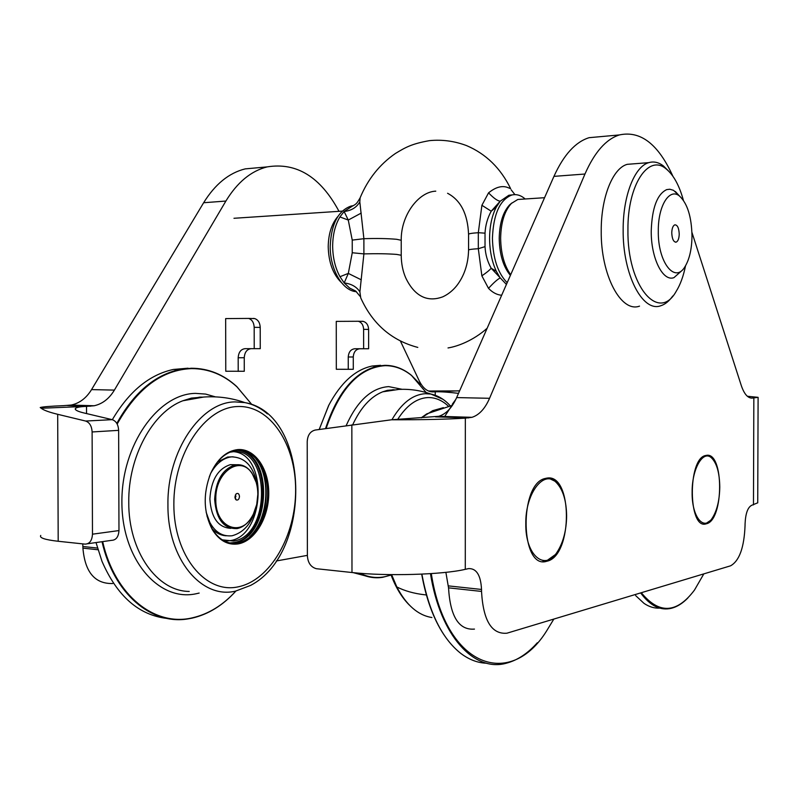 <?xml version="1.0" encoding="UTF-8"?>
<svg xmlns="http://www.w3.org/2000/svg" width="798" height="798" viewBox="0 0 798 798"><rect width="100%" height="100%" fill="white"/><g stroke="black" fill="none" stroke-linecap="round" stroke-linejoin="round"><path stroke-width="1.2" d="M459.598 390.89L428.506 391.03M112.727 583.528C94.882 583.966 84.947 572.166 82.922 548.126L82.773 543.887M112.199 419.658C116.149 421.045 118.294 424.606 118.633 430.351L92.109 431.957C91.76 426.102 89.605 422.471 85.635 421.045L112.199 419.658L84.388 413.065C77.855 411.529 74.832 410.022 75.331 408.556C76.618 407.329 80.349 406.601 86.523 406.372L41.177 408.257L40.219 407.529C42.374 406.83 50.154 406.202 63.561 405.653L71.222 405.055C79.561 403.239 86.334 398.092 91.551 389.604L203.64 202.732C215.111 184.208 228.956 172.917 245.195 168.887L259.55 167.58M41.177 408.257C43.661 410.212 49.157 412.227 57.685 414.302L58.194 541.273C44.917 539.777 39.112 537.822 40.758 535.438M92.109 431.957L92.478 534.181L118.972 530.57C118.533 536.914 116.069 540.166 111.58 540.346L87.551 543.767M85.635 421.045L57.685 414.302M92.478 534.181C92.039 540.645 89.566 543.967 85.057 544.126L58.194 541.273M118.633 430.351L118.972 530.57M339 211.32C320.567 176.937 296.627 162.124 267.16 166.892C251.041 170.942 237.285 182.333 225.884 201.056L114.393 390.102C109.196 398.701 102.453 403.918 94.154 405.763L86.523 406.372L86.553 413.573M307.38 555.368L276.218 560.994M458.521 393.354C448.286 392.117 440.526 391.599 435.249 391.798L433.055 391.888C427.519 391.928 422.91 388.237 419.219 380.816L400.466 341.155M435.249 395.2L435.249 391.798L458.97 390.811M235.29 495.069L235.929 496.446L235.031 498.132M234.901 497.034L236.068 493.922C237.954 492.785 239.091 493.633 239.48 496.476C239.151 499.249 238.083 500.416 236.258 499.967L234.901 497.034M257.844 494.241L256.727 504.476L253.465 513.892C242.841 538.221 215.091 528.545 215.809 499.349C214.991 471.688 240.697 454.541 252.208 473.733C255.879 479.329 257.754 486.162 257.844 494.241M253.405 514.022L253.275 514.281C249.156 522.381 243.769 527.149 237.126 528.585C223.699 528.994 216.208 519.259 214.652 499.368C215.829 480.456 222.642 468.975 235.101 464.935C241.774 463.887 247.41 466.611 251.988 473.114L256.128 482.192M230.871 528.346C218.203 527.608 211.201 517.822 209.874 499.009C211.061 480.137 217.884 468.685 230.353 464.655L236.348 464.745M336.267 321.385L358.342 321.265C361.614 322.382 363.379 325.065 363.619 329.335L363.639 348.746L368.626 348.746L359.818 348.756C355.838 349.255 353.654 351.988 353.275 356.975L353.285 369.294L336.317 369.274L336.267 321.385M363.639 348.746L354.811 348.746C350.821 349.255 348.636 352.008 348.247 357.005L348.257 369.384M361.993 321.235L363.339 321.394C366.611 322.502 368.367 325.185 368.616 329.424L368.626 348.746M225.654 318.592L248.657 318.422C252.078 319.649 253.914 322.611 254.183 327.31L254.223 348.676L260.258 348.676L251.071 348.676C246.921 349.235 244.647 352.247 244.258 357.713L244.278 371.269L225.774 371.24L225.654 318.592M254.223 348.676L245.016 348.676C240.856 349.235 238.572 352.257 238.183 357.763L238.213 371.379M253.305 318.412L254.712 318.582C258.123 319.799 259.958 322.741 260.218 327.419L260.258 348.676M706.11 523.847C688.175 530.052 687.517 458.621 705.522 455.538L706.31 455.379C724.055 451.439 724.055 520.406 706.33 523.787L706.11 523.847M546.63 561.303C520.256 570.011 518.77 483.458 545.293 478.451L546.73 478.142C572.794 472.785 573.044 555.807 547.019 561.203L546.63 561.303M672.874 176.188C658.32 144.119 640.485 130.363 619.368 134.942C606.031 139.171 594.57 152.199 584.964 174.024L489.563 398.302C485.044 408.666 479.179 415.01 471.967 417.324L465.334 418.132C447.568 419.289 422.96 419.838 391.499 419.788L315.3 430.032C310.302 431.259 307.609 435.119 307.22 441.623L307.38 555.777C307.888 562.869 310.901 567.179 316.397 568.715L351.978 572.515C386.322 576.385 442.73 574.74 465.284 569.333L468.576 568.605C476.476 568.306 480.795 575.248 481.523 589.453L481.523 591.428C483.199 620.625 491.678 634.54 506.959 633.193L730.559 565.822C739.357 560.924 744.195 547.478 745.053 525.493L745.063 524.047C745.502 513.613 747.706 507.368 751.696 505.294L757.731 502.81M747.337 396.247L758.1 397.344L752.115 398.102C747.766 398.182 744.145 393.973 741.262 385.484L691.936 232.368M474.471 629.093C458.9 630.36 450.252 616.615 448.536 587.847L445.883 572.346M391.499 419.788L438.74 416.307C446.082 414.032 452.057 407.798 456.656 397.584L553.942 176.368C563.747 154.802 575.468 141.904 589.104 137.685L601.113 136.598M525.802 523.678C525.194 555.737 545.303 572.006 557.583 551.378C563.398 541.952 566.42 530.151 566.63 515.977C566.39 500.466 562.899 489.274 556.166 482.381C543.757 469.424 525.303 493.413 525.802 523.678M542.82 561.503L546.221 561.124L554.929 554.889M559.448 486.301L555.578 481.503L548.386 478.042M692.125 492.276C691.706 516.815 703.686 531.558 712.195 518.231C717.003 510.72 719.537 500.336 719.776 487.059C719.567 472.885 716.804 463.149 711.487 457.862C703.058 449.653 691.866 468.885 692.125 492.276M703.976 523.957L705.622 523.737L710.25 520.575M712.963 459.369L710.908 457.114L707.028 455.319M683.387 200.268C679.248 185.316 673.492 174.862 666.111 168.887C648.505 153.595 627.487 184.837 627.936 229.704C627.009 286.223 658.699 322.961 676.155 291.41C680.305 284.746 683.437 276.178 685.552 265.724M672.764 296.008C669.143 301.145 665.143 304.387 660.784 305.744C642.659 312.786 622.57 274.412 623.158 229.634C623.009 195.719 634.61 166.433 648.764 162.652C653.732 161.176 658.599 162.263 663.377 165.914L668.515 170.981M633.702 163.829L627.258 164.328C612.854 168.109 601.054 197.146 601.223 230.742C600.645 275.101 621.083 313.105 639.527 306.133M501.663 295.25C496.974 294.881 492.595 292.577 488.506 288.347L481.862 275.839L478.311 248.707L478.321 232.697L481.902 205.286L488.556 192.857C495.398 187.301 501.633 185.455 507.239 187.331L510.64 188.667C500.685 168.248 486.002 153.894 466.571 145.605C454.461 141.056 442.112 139.401 429.514 140.638C411.249 143.859 405.185 147.6 395.359 153.515C379.599 164.428 367.848 179.211 360.117 197.834L359.818 201.884L363.888 238.702L363.898 253.894L359.898 291.859L360.746 297.913C372.586 324.008 391.599 340.507 417.793 347.409M514.919 194.622L511.169 189.824M481.902 205.286L491.219 211.201C487.488 218.014 485.433 225.335 485.024 233.166L485.024 246.642C485.413 254.422 487.468 261.614 491.179 268.228L506.411 284.437M512.715 194.832L508.855 195.261L500.226 201.196L496.346 207.011C491.957 215.5 489.703 225.954 489.583 238.363C489.683 250.801 491.927 261.764 496.306 271.27L500.176 277.963C497.533 279.27 493.643 282.731 488.506 288.347M488.556 192.857C493.703 198.203 497.593 200.976 500.226 201.196L491.189 211.211M507.179 282.701C497.862 273.225 492.945 258.402 492.426 238.223C493.383 214.293 499.787 199.909 511.658 195.071C516.316 193.884 520.835 195.181 525.194 198.981M510.391 275.39C503.279 266.801 499.548 254.492 499.219 238.452C499.518 223.27 502.979 212.088 509.593 204.906L511.817 203.021M510.69 274.721C504.246 265.634 500.895 253.475 500.635 238.253C500.954 222.482 504.536 210.881 511.398 203.43L517.832 199.47L522.271 199.181M681.801 270.692L673.951 277.644C662.849 281.963 650.859 258.093 651.238 230.792C652.046 207.859 657.203 194.123 666.719 189.605L669.831 189.236L673.562 190.343L679.716 196.218M691.996 235.959C691.826 248.796 689.562 258.921 685.193 266.323C675.158 284.307 657.722 262.592 658.3 230.901C658.051 205.684 669.542 187.55 679.527 196.069C687.407 203.44 691.567 216.737 691.996 235.959M679.228 234.043C678.899 227.919 677.422 224.846 674.789 224.837C672.923 225.734 671.916 228.437 671.756 232.926C672.096 239.061 673.582 242.133 676.195 242.133C678.071 241.215 679.078 238.522 679.228 234.043M496.306 271.27L491.179 268.228C489.553 270.193 486.461 272.726 481.862 275.839M356.397 291.679C342.681 291.071 329.943 269.594 330.212 246.293C331.2 224.098 338.143 210.682 351.03 206.064L353.285 205.675M339.918 216.946C335.18 224.886 332.756 234.632 332.656 246.163C332.786 257.724 335.22 267.909 339.978 276.716L344.187 282.931L348.317 273.415L352.247 252.757L352.237 240.098L348.267 220.049L344.118 211.5L339.918 216.946L348.217 220.039M352.137 206.273L344.118 211.5C351.349 210.672 356.586 207.47 359.818 201.884M359.898 291.859C356.646 286.811 351.409 283.829 344.187 282.931L349.694 288.098L355.679 291.031L360.058 296.307M341.325 282.482C333.015 274.352 328.656 262.452 328.217 246.791C328.427 233.874 331.629 223.799 337.823 216.557M361.205 213.096L348.267 220.049M348.317 273.415L361.265 279.819M319.18 429.484L328.936 404.935M374.142 366.033L378.641 365.693M380.616 365.314L372.167 366.023C355.21 369.614 340.696 382.801 328.606 405.574L319.23 429.474M353.215 572.645L370.092 577.124M426.162 392.536L411.598 375.539C403.439 368.915 394.601 365.624 385.085 365.664C359.509 367.419 339.848 388.367 326.103 428.506M359.998 573.263C368.247 577.323 376.646 578.45 385.195 576.635L391.05 574.919M391.1 575.059L382.601 577.333C374.531 578.55 366.621 577.163 358.891 573.173M325.524 428.586C337.554 392.357 355.05 371.519 377.993 366.063L384.766 365.344C394.312 365.304 403.18 368.606 411.369 375.26L420.406 384.427M392.367 389.783L394.152 389.773M391.918 419.758C401.544 403.19 412.686 394.501 425.354 393.693L430.98 394.072L443.05 399.359M352.706 424.765C360.696 407.588 370.691 396.606 382.691 391.818L387.449 390.332L394.252 389.763M237.694 449.593C254.712 448.117 268.836 468.536 268.756 493.024C268.916 517.493 254.881 541.283 237.894 543.947C227.759 545.283 219.29 540.585 212.477 529.872C203.47 512.675 202.852 493.882 210.632 473.473C217.405 458.92 226.423 450.96 237.694 449.593M206.173 512.306L212.318 529.244C219.001 539.777 227.33 544.396 237.285 543.089L237.654 543.029C254.283 540.146 267.899 516.735 267.649 492.785C267.629 468.805 253.754 448.905 237.096 450.361L234.712 450.7C224.597 452.995 216.527 460.715 210.502 473.832L209.285 476.865M175.46 369.474L184.727 368.636M188.079 368.197L173.375 369.454C149.396 374.641 129.057 391.389 112.338 419.688M96.019 542.56L102.014 561.383C117.216 596.296 138.972 615.318 167.281 618.46M251.829 404.526L237.006 386.89C223.679 374.721 208.567 368.626 191.65 368.606C162.144 369.753 137.316 388.237 117.176 424.057M102.663 541.613C114.792 595.747 154.962 626.879 192.298 617.842C208.458 614.151 222.991 605.223 235.879 591.049M235.899 591.049C222.911 605.393 208.268 614.44 191.959 618.171L188.039 618.879C151.69 625.253 113.775 594.001 102.024 541.702M116.817 423.399C133.665 392.975 154.603 375.02 179.63 369.524L191.311 368.237C208.278 368.257 223.44 374.372 236.797 386.581L251.849 404.536M189.246 591.438C157.046 591.358 128.348 551.418 128.767 502.191C128.139 456.346 152.897 411.858 182.832 400.786L199.55 397.145L202.602 397.125M202.782 397.115L191.4 398.092L182.832 400.776L203.699 397.045C217.844 396.067 231.57 397.923 244.876 402.611C309.734 413.583 313.614 552.555 250.622 585.403L235.54 591.119C201.585 599.517 167.331 558.849 167.939 504.785C167.001 450.91 201.086 401.753 235.141 401.913L244.876 402.611C253.076 404.207 260.607 407.978 267.46 413.923M239.6 450.301C276.597 450.76 274.263 538.281 237.056 542.969L231.6 543.229M256.248 459.329C271.43 478.71 268.048 519.568 249.674 536.705M237.794 450.321C273.514 453.743 269.674 538.141 233.455 542.62L229.814 542.949M238.273 450.301C274.342 452.945 270.891 538.181 234.413 542.71L230.283 543.039M233.854 451.688C268.537 454.621 265.006 536.356 229.894 540.675L226.133 540.994M229.824 452.237L232.896 451.748C270.692 446.84 271.21 536.146 233.475 541.024L222.233 539.847M431.299 573.602C445.922 668.315 510.73 689.422 546.909 630.45L553.842 619.068M537.333 642.749C527.697 653.522 517.353 660.345 506.281 663.228C474.271 672.365 440.336 636.235 430.461 573.652M443.838 634.629C433.494 618.979 426.102 598.819 421.693 574.141M444.277 417.135L455.927 399.19M421.863 574.131C429.005 612.226 442.052 638.709 460.995 653.562C469.234 659.727 477.793 662.958 486.67 663.238M391.619 574.64L396.845 586.969C406.342 605.133 418.032 615.318 431.908 617.522M443.389 407.648L432.686 410.661L421.404 417.803M455.838 399.359L452.356 404.147M641.313 592.715C659.068 614.44 676.784 613.572 694.469 590.081L703.826 573.872M687.936 597.911C682.669 603.338 677.183 606.789 671.467 608.266C660.425 610.929 650.151 605.812 640.644 592.914M635.627 595.577L643.996 603.358C649.133 606.849 654.39 608.435 659.766 608.106M257.564 489.264L257.604 487.797C254.642 467.648 245.984 457.334 231.649 456.875L229.744 457.144C222.183 458.78 215.859 464.137 210.772 473.224M207.001 516.126C212.378 530.281 220.647 536.835 231.819 535.787L232.258 535.717C245.604 531.947 253.964 520.426 257.345 501.134M233.156 456.805L227.649 457.025L217.615 461.932M211.809 528.376C216.059 533.074 220.906 535.548 226.333 535.787M97.974 549.762L82.922 548.126M97.486 548.066L82.912 546.5M225.884 201.056L203.64 202.732M433.055 391.888L431.838 391.868M114.393 390.102L91.551 389.604M90.463 406.202L67.521 405.494M348.247 357.005L353.275 356.975M354.811 348.746L359.818 348.756M363.619 329.335L368.616 329.424M238.183 357.763L244.258 357.713M245.016 348.676L251.071 348.676M254.183 327.31L260.218 327.419M351.848 424.885L351.978 572.515M465.334 418.132L465.284 569.333M753.841 397.983L753.472 504.895M448.536 585.902L481.523 589.453M448.536 587.847L481.523 591.428M553.942 176.368L584.964 174.024M435.479 416.865L468.765 417.893M456.656 397.584L489.563 398.302M751.157 398.082L752.115 398.102M485.024 246.642L478.311 248.707C471.658 249.106 468.416 249.584 468.566 250.163C468.236 263.899 464.336 275.689 456.865 285.534C452.805 290.612 448.077 294.382 442.7 296.866C436.067 299.31 429.962 299.529 424.386 297.534C416.815 294.721 410.571 288.108 405.653 277.704C402.771 271.001 401.294 263.51 401.224 255.25L401.224 255.39M352.247 252.757L363.898 253.894C376.566 253.535 387.469 253.704 396.606 254.402L401.224 255.25L401.224 240.447M485.024 233.166L478.321 232.697C471.668 233.156 468.416 233.714 468.566 234.383L468.566 250.023M352.237 240.098L363.888 238.702C376.556 238.293 387.469 238.492 396.606 239.29L401.224 240.278C400.815 215.151 418.651 191.769 435.778 191.161M491.219 211.201L496.346 207.011M348.267 273.415L339.978 276.716M346.132 425.693C357.265 400.855 371.449 387.838 388.686 386.611L402.112 389.304M397.703 419.379C406.531 405.554 416.496 398.292 427.618 397.584C435.199 397.324 442.172 400.237 448.516 406.312M199.171 593.064L196.089 593.762C158.852 602.021 121.825 559.607 121.895 502.191C121.426 444.835 158.223 393.693 195.58 393.384L205.665 394.082L215.39 396.865M237.984 586.879C205.575 594.071 173.764 555.897 173.854 504.575C173.465 453.314 205.106 407.229 237.605 406.531C270.133 405.065 295.779 444.187 295.629 489.763C295.898 535.278 270.422 580.455 237.984 586.879M396.845 586.969C404.726 590.929 413.953 593.532 424.536 594.759L426.381 594.949M75.331 408.556L75.341 409.444M267.16 166.892L245.195 168.887M94.154 405.763L71.222 405.055M235.101 464.935L230.353 464.655M252.208 473.733L251.988 473.114M235.41 499.109L236.258 499.967M358.342 321.265L363.339 321.394M248.657 318.422L254.712 318.582M758.1 397.344L757.731 502.85M589.104 137.685L619.368 134.942M438.74 416.307L471.967 417.324M547.019 561.203L546.221 561.124M706.33 523.787L705.622 523.737M556.166 482.381L555.578 481.503M711.487 457.862L710.908 457.114M648.764 162.652L627.258 164.328M666.111 168.887L663.377 165.914M447.578 193.276C460.715 200.238 467.708 213.944 468.566 234.383M448.017 347.938C457.454 346.482 473.384 340.556 487.149 328.247M511.658 195.071L508.855 195.261M679.527 196.069L675.377 191.52M675.367 242.173L676.195 242.133M509.593 204.906L511.398 203.43M517.832 199.47L544.555 197.704M351.03 206.064L352.816 205.934M342.242 211.111L233.974 218.283M360.048 198.014C356.826 203.36 356.556 204.358 350.382 206.971M377.993 366.063L372.167 366.023M450.341 405.903C444.735 399.599 438.282 395.648 430.98 394.072C420.596 390.441 409.913 388.885 398.93 389.394L382.691 391.818M179.63 369.524L173.375 369.454M237.654 543.029L237.056 542.969M234.413 542.71L233.455 542.62M233.475 541.024L229.894 540.675M212.318 529.244L212.477 529.872M409.364 605.084C401.813 597.542 395.668 587.388 390.94 574.63M421.194 417.813L426.8 413.843L451.199 405.723M229.744 457.144L227.649 457.025"/></g></svg>
